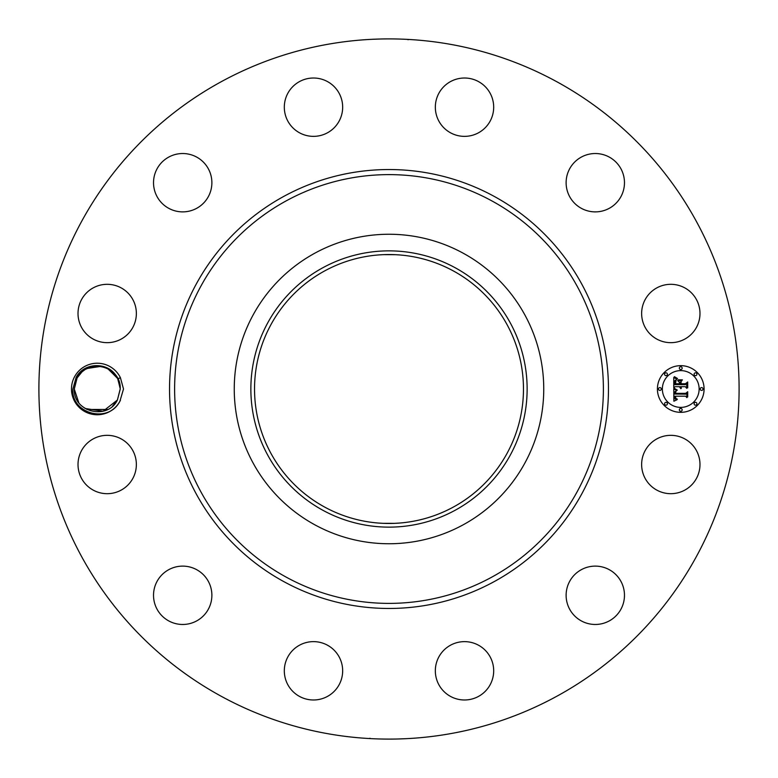 <?xml version="1.0" encoding="UTF-8"?>
<svg xmlns="http://www.w3.org/2000/svg" width="778" height="778" viewBox="0 0 778 778"><rect width="100%" height="100%" fill="white"/><g stroke="black" fill="none" stroke-linecap="round" stroke-linejoin="round"><path stroke-width="1.17" d="M398.569 523.117L395.467 523.302M395.02 523.331L389 523.458M379.431 523.117L382.533 523.302M382.98 523.331L394.446 523.351M453.467 270.997A134.458 134.458 0 0 1 507.003 453.467A134.458 134.458 0 0 1 324.533 507.003A134.458 134.458 0 0 1 270.997 324.533A134.458 134.458 0 0 1 453.467 270.997M322.773 267.778A138.134 138.134 0 0 0 267.778 455.227A138.134 138.134 0 0 0 455.227 510.222A138.134 138.134 0 0 0 510.222 322.773A138.134 138.134 0 0 0 322.773 267.778M398.531 254.873L395.38 254.688M395.039 254.678L383.544 254.649M379.469 254.873L382.62 254.688M382.961 254.678L389 254.542M463.192 524.8A154.744 154.744 0 0 1 253.2 314.808A154.744 154.744 0 0 1 463.192 253.2A154.744 154.744 0 0 1 524.8 463.192A154.744 154.744 0 0 1 234.256 389A154.744 154.744 0 0 1 463.192 253.2A154.744 154.744 0 0 1 463.192 524.8M221.156 696.242A350.1 350.1 0 0 1 81.758 221.156A350.1 350.1 0 0 1 556.844 81.758A350.1 350.1 0 0 1 696.242 556.844A350.1 350.1 0 0 1 221.156 696.242M74.63 376.64A25.781 25.781 0 0 1 120.425 377.709L117.848 378.828A22.98 22.98 0 0 0 116.856 377.029C108.91 361.799 84.209 361.741 76.108 377.456L72.899 388.912C70.759 413.39 108.171 424.224 119.851 401.351A25.781 25.781 0 0 1 84.89 411.62A25.781 25.781 0 0 1 74.63 376.64M120.415 400.31A25.781 25.781 0 0 1 119.87 401.36L123.508 389L120.425 377.709M696.417 478.499A29.175 29.175 0 0 1 656.817 490.111A29.175 29.175 0 0 1 645.205 450.52A29.175 29.175 0 0 1 684.796 438.909A29.175 29.175 0 0 1 696.417 478.499M580.116 570.381A29.175 29.175 0 0 1 620.212 580.116A29.175 29.175 0 0 1 610.477 620.212A29.175 29.175 0 0 1 570.381 610.477A29.175 29.175 0 0 1 580.116 570.381M463.824 641.646A29.175 29.175 0 0 1 493.68 670.121A29.175 29.175 0 0 1 465.195 699.976A29.175 29.175 0 0 1 435.34 671.502A29.175 29.175 0 0 1 463.824 641.646M327.48 645.205A29.175 29.175 0 0 1 339.091 684.796A29.175 29.175 0 0 1 299.501 696.417A29.175 29.175 0 0 1 287.889 656.817A29.175 29.175 0 0 1 327.48 645.205M207.619 580.116A29.175 29.175 0 0 1 197.884 620.212A29.175 29.175 0 0 1 157.788 610.477A29.175 29.175 0 0 1 167.523 570.381A29.175 29.175 0 0 1 207.619 580.116M136.354 463.824A29.175 29.175 0 0 1 107.879 493.68A29.175 29.175 0 0 1 78.024 465.195A29.175 29.175 0 0 1 106.498 435.34A29.175 29.175 0 0 1 136.354 463.824M132.795 327.48A29.175 29.175 0 0 1 93.204 339.091A29.175 29.175 0 0 1 81.583 299.501A29.175 29.175 0 0 1 121.183 287.889A29.175 29.175 0 0 1 132.795 327.48M197.884 207.619A29.175 29.175 0 0 1 157.788 197.884A29.175 29.175 0 0 1 167.523 157.788A29.175 29.175 0 0 1 207.619 167.523A29.175 29.175 0 0 1 197.884 207.619M314.176 136.354A29.175 29.175 0 0 1 284.32 107.879A29.175 29.175 0 0 1 312.805 78.024A29.175 29.175 0 0 1 342.66 106.498A29.175 29.175 0 0 1 314.176 136.354M450.52 132.795A29.175 29.175 0 0 1 438.909 93.204A29.175 29.175 0 0 1 478.499 81.583A29.175 29.175 0 0 1 490.111 121.183A29.175 29.175 0 0 1 450.52 132.795M570.381 197.884A29.175 29.175 0 0 1 580.116 157.788A29.175 29.175 0 0 1 620.212 167.523A29.175 29.175 0 0 1 610.477 207.619A29.175 29.175 0 0 1 570.381 197.884M641.646 314.176A29.175 29.175 0 0 1 670.121 284.32A29.175 29.175 0 0 1 699.976 312.805A29.175 29.175 0 0 1 671.502 342.66A29.175 29.175 0 0 1 641.646 314.176M680.75 412.34A23.34 23.34 0 0 1 657.41 389A23.34 23.34 0 0 1 680.75 365.66A23.34 23.34 0 0 1 704.09 389A23.34 23.34 0 0 1 680.75 412.34M404.181 39.231L407.283 39.377M398.015 39.017L393.814 38.929M371.894 39.318L380.753 38.997M386.228 38.91L380.996 38.988M373.819 738.769L370.717 738.623M379.985 738.983L384.186 739.071M406.106 738.682L397.247 739.003M391.772 739.09L397.004 739.012M80.795 372.963L77.09 377.982C86.815 357.442 121.3 365.777 120.23 388.854L117.41 400.018C107.685 420.558 73.2 412.223 74.27 389.146L77.09 377.982L74.27 388.854C72.908 412.068 107.627 420.694 117.41 400.018L120.23 388.854L117.848 378.828M119.822 384.721L118.801 381.045M680.75 370.61A18.39 18.39 0 0 1 699.14 389A18.39 18.39 0 0 1 680.75 407.39A18.39 18.39 0 0 1 662.36 389A18.39 18.39 0 0 1 680.75 370.61M659.89 387.59A1.41 1.41 0 0 1 661.3 389A1.41 1.41 0 0 1 659.89 390.41A1.41 1.41 0 0 1 658.47 389A1.41 1.41 0 0 1 659.89 387.59M680.75 366.72A1.41 1.41 0 0 1 682.16 368.14A1.41 1.41 0 0 1 680.75 369.55A1.41 1.41 0 0 1 679.34 368.14A1.41 1.41 0 0 1 680.75 366.72M665.997 372.827A1.41 1.41 0 0 1 667.407 374.247A1.41 1.41 0 0 1 665.997 375.657A1.41 1.41 0 0 1 664.577 374.247A1.41 1.41 0 0 1 665.997 372.827M701.61 387.59A1.41 1.41 0 0 1 703.03 389A1.41 1.41 0 0 1 701.61 390.41A1.41 1.41 0 0 1 700.2 389A1.41 1.41 0 0 1 701.61 387.59M695.503 372.827A1.41 1.41 0 0 1 696.923 374.247A1.41 1.41 0 0 1 695.503 375.657A1.41 1.41 0 0 1 694.093 374.247A1.41 1.41 0 0 1 695.503 372.827M680.75 411.28A1.41 1.41 0 0 1 679.34 409.86A1.41 1.41 0 0 1 680.75 408.45A1.41 1.41 0 0 1 682.16 409.86A1.41 1.41 0 0 1 680.75 411.28M665.997 405.173A1.41 1.41 0 0 1 664.577 403.753A1.41 1.41 0 0 1 665.997 402.343A1.41 1.41 0 0 1 667.407 403.753A1.41 1.41 0 0 1 665.997 405.173M695.503 405.173A1.41 1.41 0 0 1 694.093 403.753A1.41 1.41 0 0 1 695.503 402.343A1.41 1.41 0 0 1 696.923 403.753A1.41 1.41 0 0 1 695.503 405.173M77.479 377.301L77.139 377.894M120.201 387.843L118.82 381.074M117.76 378.633L107.753 368.568M95.626 366.078L91.775 366.681L101.121 366.35L95.752 366.068M91.892 366.662L86.815 368.529L101.033 366.341L86.815 368.529L90.17 367.148M85.424 369.297L81.758 372.03M673.767 388.99L676.86 390.468L674.934 391.704L674.682 394.047L685.739 394.174L686.857 392.968L686.857 397.636L685.661 396.206L675.508 396.206L675.839 398.326L677.366 399.211L675.615 398.492L674.75 396.206L675.119 398.968L677.035 399.736L673.874 401.215L673.767 388.99M674.409 388.348L677.298 390.099L674.409 388.348M676.004 391.071L675.518 393.347L685.768 393.357L687.694 391.733L687.694 396.945L687.412 392.297L685.856 393.668L675.226 393.668L676.004 391.071M673.767 388.057L673.767 377.466L676.831 379.139L674.886 380.773L674.614 384.633L679.389 384.633L679.389 384.011L675.178 384.011L675.304 380.957L676.218 379.771L675.45 383.758L679.389 383.758L679.389 382.222L677.667 380.588L681.936 380.588L680.244 382.299L680.244 384.633L685.389 384.633L686.711 383.33L686.711 388.339L685.389 386.676L681.003 386.676L681.372 388.251L680.244 386.676L680.838 388.699L679.389 386.676L675.08 386.676L673.767 388.057M674.39 376.688L677.512 378.526L675.781 378.079L674.39 376.688M678.017 379.839L682.423 379.839L678.017 379.839M681.1 381.667L681.1 383.758L685.467 383.758L687.694 381.969L687.694 387.872L687.412 382.533L685.593 384.011L680.828 384.011L681.1 381.667M78.734 402.605L74.27 389.049L78.773 402.654M104.33 410.852L107.685 409.471L104.33 410.862L107.685 409.471L104.33 410.862L107.685 409.471L86.786 409.452M82.079 371.748L77.09 377.982L74.27 389.146C73.2 412.223 107.685 420.558 117.41 400.018L120.23 388.854L117.41 400.018L112.509 406.184L117.41 400.018C107.685 420.558 73.2 412.223 74.27 389.146L77.09 377.982L74.27 388.854L77.09 377.982L81.991 371.816L77.09 377.982L74.27 389.146C73.2 412.223 107.685 420.558 117.41 400.018L120.23 388.854L117.41 400.018L112.509 406.184L117.41 400.018C107.685 420.558 73.2 412.223 74.27 389.146L77.09 377.982L74.27 389.146C73.2 412.223 107.685 420.558 117.41 400.018L103.066 411.231L85.055 408.469M120.22 388.592L117.614 378.371L107.51 368.441L104.476 367.187M104.456 367.187L101.179 366.36M88.595 367.712L85.269 369.394L91.775 366.681M85.259 369.394L81.661 372.127M80.922 372.837L77.207 377.758M104.641 367.245L101.052 366.341L104.622 367.235M112.509 406.184L117.41 400.018C107.685 420.558 73.2 412.223 74.27 389.146L77.09 377.982L74.27 389.146C73.2 412.223 107.685 420.558 117.41 400.018L112.509 406.184L117.41 400.018L120.23 388.854L117.41 400.018C107.685 420.558 73.2 412.223 74.27 389.146L77.09 377.982L74.27 389.146C73.2 412.223 107.685 420.558 117.41 400.018L112.509 406.184L117.41 400.018L120.23 388.854L117.41 400.018C107.685 420.558 73.2 412.223 74.27 389.146L77.1 377.952L81.991 371.816L77.09 377.982L74.27 389.146C73.2 412.223 107.685 420.558 117.41 400.018L112.509 406.184L117.41 400.018L120.23 388.854L117.41 400.018C107.685 420.558 73.2 412.223 74.27 389.146L77.1 377.952L74.27 389.146C73.2 412.223 107.685 420.558 117.41 400.018L112.509 406.184L117.41 400.018L120.23 388.854L117.41 400.018C107.685 420.558 73.2 412.223 74.27 389.146L77.11 377.952L74.27 389.146C73.2 412.223 107.685 420.558 117.41 400.018L112.509 406.184L117.41 400.018L120.23 388.854L117.41 400.018C107.685 420.558 73.2 412.223 74.27 389.146L77.1 377.952M118.762 380.928L117.614 378.371L118.762 380.928M95.791 366.068L91.94 366.642M104.33 410.862L107.685 409.471M120.23 388.854L117.41 400.018L120.23 389.146M88.741 367.654L86.815 368.529M286.216 577.14A214.388 214.388 0 0 1 200.86 286.216A214.388 214.388 0 0 1 491.784 200.86A214.388 214.388 0 0 1 577.14 491.784A214.388 214.388 0 0 1 286.216 577.14M283.785 581.594A219.454 219.454 0 0 1 196.406 283.785A219.454 219.454 0 0 1 494.215 196.406A219.454 219.454 0 0 1 581.594 494.215A219.454 219.454 0 0 1 283.785 581.594M408.09 39.756L407.555 39.396M369.91 738.244L370.445 738.604"/></g></svg>
